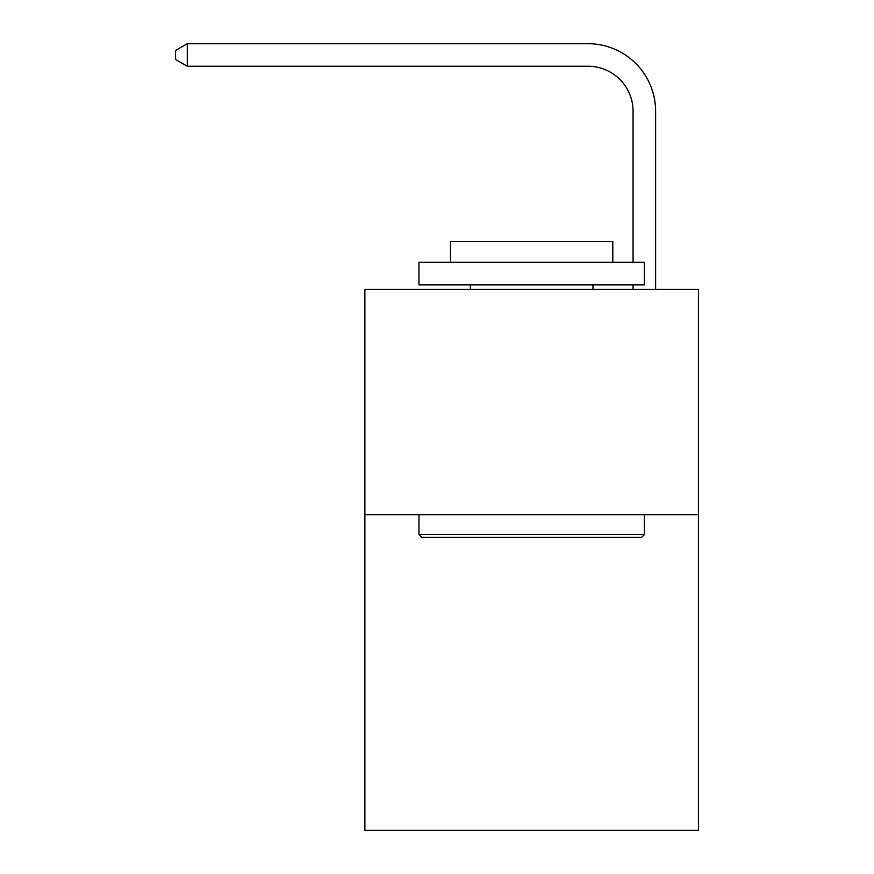 <?xml version="1.0" encoding="UTF-8"?>
<svg xmlns="http://www.w3.org/2000/svg" width="874" height="874" viewBox="0 0 874 874"><rect width="100%" height="100%" fill="white"/><g stroke="black" fill="none" stroke-linecap="round" stroke-linejoin="round"><path stroke-width="1.31" d="M698.446 514.753L698.446 830.3L364.873 830.3L364.873 289.37L698.446 289.37L698.446 514.753L364.873 514.753M633.082 262.32L633.082 111.315A45.077 45.077 175.1 0 0 588.005 66.238L187.276 66.238L187.276 43.7L588.005 43.7A67.615 67.615 -4.9 0 1 655.62 111.315L655.62 289.37M633.082 111.315A45.077 45.077 175.1 0 0 588.005 66.238A45.077 45.077 175.1 0 1 633.082 111.315A45.077 45.077 175.1 0 0 588.005 66.238A45.077 45.077 175.1 0 1 633.082 111.315A45.077 45.077 175.1 0 0 588.005 66.238A45.077 45.077 175.1 0 1 633.082 111.315A45.077 45.077 175.1 0 0 588.005 66.238A45.077 45.077 175.1 0 1 633.082 111.315A45.077 45.077 175.1 0 0 588.005 66.238A45.077 45.077 175.1 0 1 633.082 111.315A45.077 45.077 175.1 0 0 588.005 66.238A45.077 45.077 175.1 0 1 633.082 111.315A45.077 45.077 175.1 0 0 588.005 66.238A45.077 45.077 175.1 0 1 633.082 111.315A45.077 45.077 175.1 0 0 588.005 66.238A45.077 45.077 175.1 0 1 633.082 111.315A45.077 45.077 175.1 0 0 588.005 66.238A45.077 45.077 175.1 0 1 633.082 111.315A45.077 45.077 175.1 0 0 588.005 66.238A45.077 45.077 175.1 0 1 633.082 111.315A45.077 45.077 175.1 0 0 588.005 66.238A45.077 45.077 175.1 0 1 633.082 111.315A45.077 45.077 175.1 0 0 588.005 66.238A45.077 45.077 175.1 0 1 633.082 111.315A45.077 45.077 175.1 0 0 588.005 66.238A45.077 45.077 175.1 0 1 633.082 111.315A45.077 45.077 175.1 0 0 588.005 66.238A45.077 45.077 175.1 0 1 633.082 111.315A45.077 45.077 175.1 0 0 588.005 66.238A45.077 45.077 175.1 0 1 633.082 111.315A45.077 45.077 175.1 0 0 588.005 66.238A45.077 45.077 175.1 0 1 633.082 111.315A45.077 45.077 175.1 0 0 588.005 66.238A45.077 45.077 175.1 0 1 633.082 111.315A45.077 45.077 175.1 0 0 588.005 66.238A45.077 45.077 175.1 0 1 633.082 111.315A45.077 45.077 175.1 0 0 588.005 66.238A45.077 45.077 175.1 0 1 633.082 111.315A45.077 45.077 175.1 0 0 588.005 66.238A45.077 45.077 175.1 0 1 633.082 111.315A45.077 45.077 175.1 0 0 588.005 66.238M421.672 537.302L418.974 534.593L644.356 534.593L641.647 537.302L421.672 537.302M644.356 262.32L644.356 284.858L418.974 284.858L418.974 262.32L644.356 262.32M450.525 262.32L450.525 241.585L612.805 241.585L612.805 262.32M644.356 514.753L644.356 534.593M418.974 514.753L418.974 534.593M592.965 284.858L592.965 289.37M470.354 284.858L470.354 289.37M633.082 289.37L633.082 284.858M187.276 66.238L175.554 59.476L175.554 50.463L187.276 43.7"/></g></svg>
